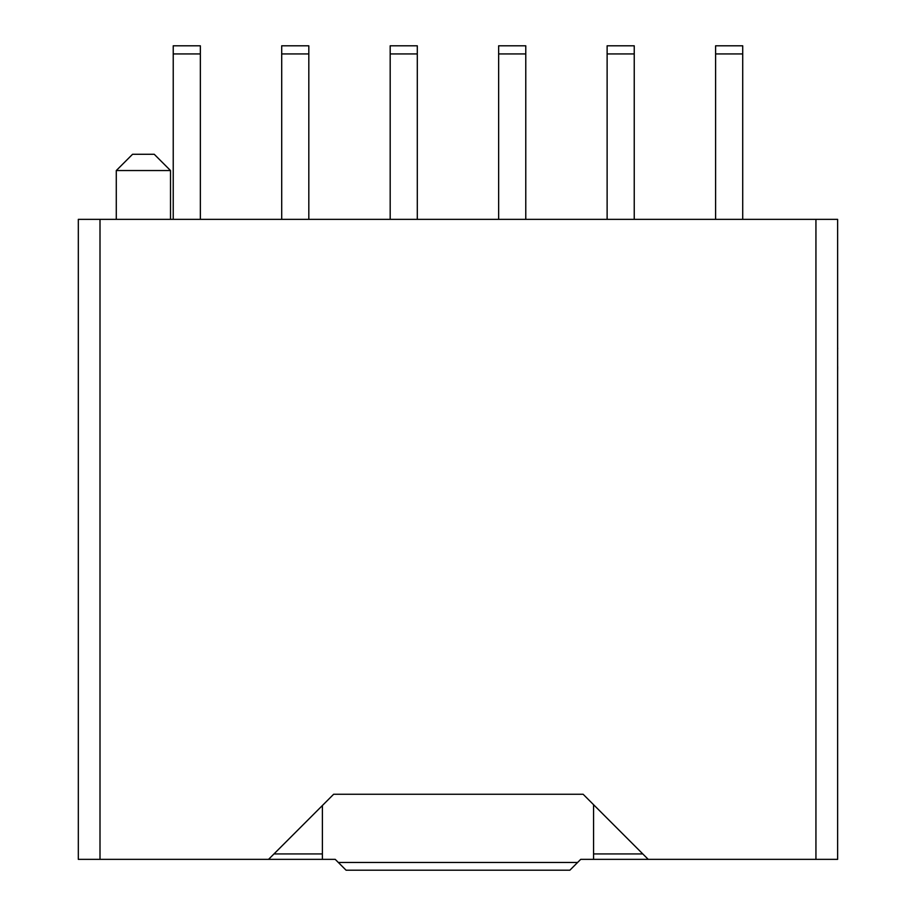 <?xml version="1.0" encoding="UTF-8"?>
<svg xmlns="http://www.w3.org/2000/svg" width="916" height="916" viewBox="0 0 916 916"><rect width="100%" height="100%" fill="white"/><g stroke="black" fill="none" stroke-linecap="round" stroke-linejoin="round"><path stroke-width="1.37" d="M116.286 170.548L132.557 154.277L154.243 154.277L170.513 170.548L116.286 170.548L116.286 219.359M170.513 170.548L170.513 219.359M338.336 862.46L577.607 862.46L580.721 859.357L648.219 859.357L583.137 794.264L333.642 794.264L268.56 859.357L335.222 859.357L346.076 870.2L569.878 870.2L577.607 862.46M593.568 804.706L593.568 859.357M648.219 859.357L837.636 859.357L837.636 219.359L78.318 219.359L78.318 859.357L268.56 859.357M593.568 853.93L642.792 853.93M273.987 853.93L322.386 853.93L322.386 805.53M322.386 853.93L322.386 859.357M200.352 219.359L200.352 45.8L173.227 45.8L173.227 53.941L200.352 53.941M173.227 219.359L173.227 53.941M308.818 219.359L308.818 45.8L281.704 45.8L281.704 53.941L308.818 53.941M281.704 219.359L281.704 53.941M417.295 219.359L417.295 45.8L390.182 45.8L390.182 53.941L417.295 53.941M390.182 219.359L390.182 53.941M525.773 219.359L525.773 45.8L498.647 45.8L498.647 53.941L525.773 53.941M498.647 219.359L498.647 53.941M634.238 219.359L634.238 45.8L607.125 45.8L607.125 53.941L634.238 53.941M607.125 219.359L607.125 53.941M742.716 219.359L742.716 45.8L715.602 45.8L715.602 53.941L742.716 53.941M715.602 219.359L715.602 53.941M837.636 309.574L837.636 347.862M837.682 347.862L837.682 348.962M837.682 366.48L837.636 367.247M837.636 348.183L837.636 366.938M837.682 367.247L837.636 371.965M815.938 859.357L815.938 219.359M100.004 859.357L100.004 219.359"/></g></svg>
